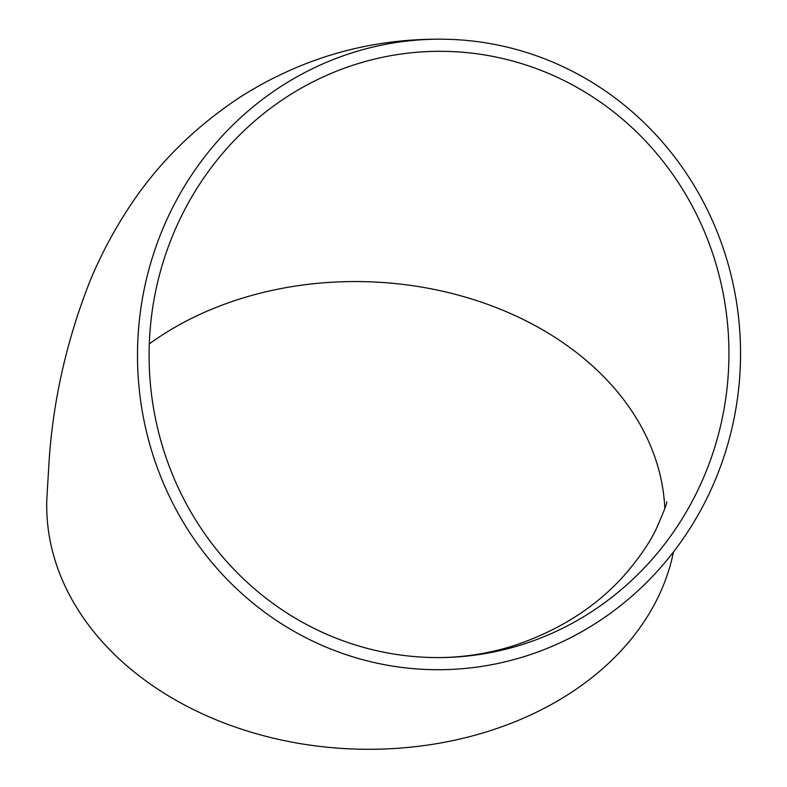 <?xml version="1.0" encoding="UTF-8"?>
<svg xmlns="http://www.w3.org/2000/svg" width="787" height="787" viewBox="0 0 787 787"><rect width="100%" height="100%" fill="white"/><g stroke="black" fill="none" stroke-linecap="round" stroke-linejoin="round"><path stroke-width="1.18" d="M664.789 508.491A303.152 229.145 2.2 0 0 474.443 299.877A303.152 229.145 2.2 0 0 149.304 343.899M520.699 645.045A303.152 289.911 -88.1 0 1 428.718 657.43A303.152 289.911 -88.1 0 1 149.274 344.598A303.152 289.911 -88.1 0 1 449.318 51.47A303.152 289.911 -88.1 0 1 726.676 315.735A303.152 289.911 -88.1 0 1 520.699 645.045M449.731 39.35A315.282 301.5 -88.1 0 1 738.186 314.18A315.282 301.5 -88.1 0 1 523.975 656.673A315.282 301.5 -88.1 0 1 428.305 669.55A315.282 301.5 -88.1 0 1 137.686 344.204A315.282 301.5 -88.1 0 1 449.731 39.35C374.091 37.196 304.185 56.477 240.005 97.185C192.549 128.625 154.498 167.021 125.841 212.382C111.301 235.205 99.172 258.559 89.452 282.444C66.472 341.194 53.004 401.016 49.04 461.92L46.856 498.496A315.282 238.304 2.2 0 0 486.946 731.723A315.282 238.304 2.2 0 0 673.475 551.933M666.638 501.899L666.638 501.87C667.445 502.411 663.834 511.747 655.787 529.867C649.344 543.109 639.467 557.53 626.167 573.133C597.422 606.226 559.557 630.554 512.573 646.097C484.694 654.627 456.745 658.404 428.718 657.43"/></g></svg>
